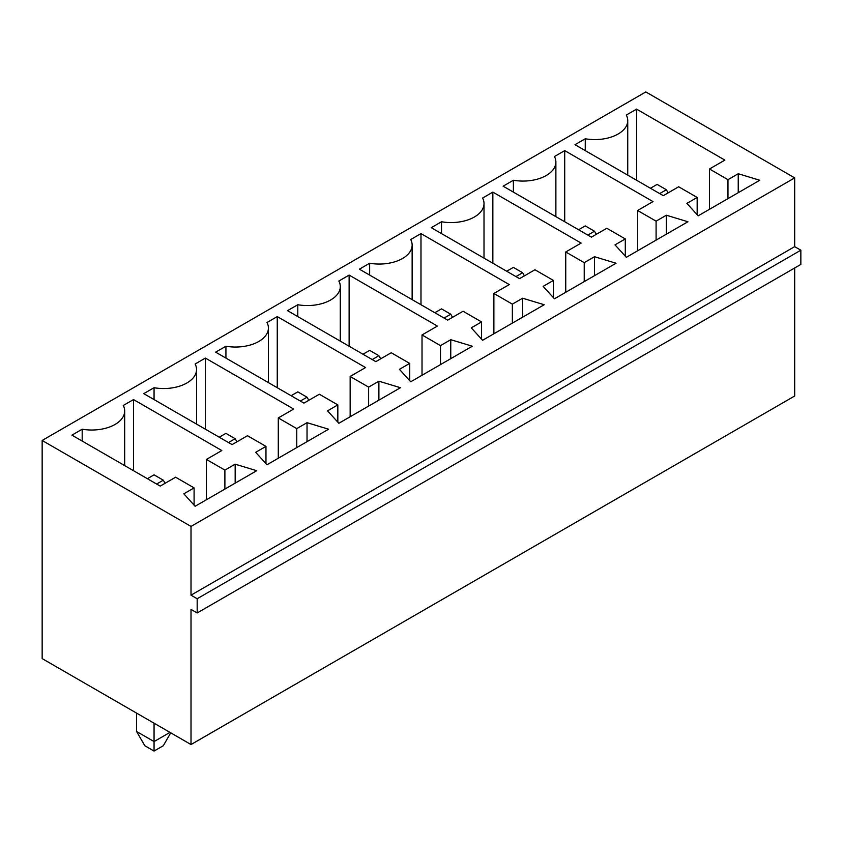 <?xml version="1.0" encoding="UTF-8"?>
<svg xmlns="http://www.w3.org/2000/svg" width="843" height="843" viewBox="0 0 843 843"><rect width="100%" height="100%" fill="white"/><g stroke="black" fill="none" stroke-linecap="round" stroke-linejoin="round"><path stroke-width="1.26" d="M645.822 91.94L42.15 440.467L191.013 526.411L794.686 177.884L645.822 91.94M794.686 177.884L794.686 246.641L800.85 250.202L800.85 264.428L197.178 612.956L191.013 609.394L191.013 744.538L42.15 658.594L42.15 440.467M191.013 744.538L794.686 396.01L794.686 267.979M197.178 612.956L197.178 598.73L191.013 595.169L191.013 526.411M278.285 417.938L296.757 428.613L307.031 422.68L328.591 429.203L266.989 464.767L255.692 452.322L265.966 446.39L247.484 435.726L232.078 444.619L143.784 393.639L154.058 387.717A32.909 18.999 0 0 0 196.545 369.54A32.909 18.999 0 0 0 195.123 364.007L205.386 358.075L293.68 409.055L278.285 417.938L278.285 458.244M225.924 346.22A32.909 18.999 0 0 0 268.411 328.043A32.909 18.999 0 0 0 266.989 322.511L277.252 316.589L365.546 367.559L350.151 376.452L368.623 387.116L378.897 381.194L400.457 387.717L338.854 423.281L327.558 410.826L337.832 404.903L319.349 394.229L303.944 403.123L215.65 352.153L225.924 346.22L225.924 358.075M522.628 298.211L544.188 304.734L482.586 340.298L471.29 327.843L481.564 321.921L463.081 311.246L447.675 320.14L359.392 269.17L369.656 263.237A32.909 18.999 0 0 0 412.143 245.06A32.909 18.999 0 0 0 410.72 239.528L420.984 233.606L509.277 284.576L493.882 293.469L512.354 304.133L522.628 298.211L522.628 317.179M440.489 345.63L450.763 339.697L472.322 346.22L410.72 381.784L399.424 369.339L409.698 363.407L391.215 352.743L375.809 361.636L287.526 310.656L297.79 304.734A32.909 18.999 0 0 0 340.277 286.557A32.909 18.999 0 0 0 338.854 281.025L349.118 275.092L437.412 326.072L422.016 334.956L440.489 345.63L440.489 364.597M686.887 203.374L697.161 197.441L678.678 186.777L663.283 195.671L574.989 144.69L585.253 138.768A32.909 18.999 0 0 0 627.74 120.581A32.909 18.999 0 0 0 626.317 115.048L636.581 109.126L724.875 160.107L709.479 168.99L727.962 179.664L738.226 173.732L759.785 180.254L698.183 215.819L686.887 203.374M625.295 238.938L606.812 228.263L591.407 237.157L503.123 186.187L513.387 180.254A32.909 18.999 0 0 0 555.874 162.077A32.909 18.999 0 0 0 554.452 156.545L564.715 150.623L653.009 201.593L637.614 210.487L656.096 221.151L666.36 215.228L687.92 221.751L626.317 257.315L615.021 244.86L625.295 238.938L625.295 256.177M581.143 243.09L565.748 251.973L584.22 262.647L594.494 256.715L616.054 263.237L554.452 298.801L543.155 286.357L553.43 280.424L534.947 269.76L519.541 278.654L431.258 227.673L441.521 221.751A32.909 18.999 0 0 0 484.008 203.574A32.909 18.999 0 0 0 482.586 198.042L492.849 192.109L581.143 243.09M194.09 487.886L175.618 477.212L160.212 486.105L71.918 435.136L82.192 429.203A32.909 18.999 0 0 0 124.68 411.026A32.909 18.999 0 0 0 123.257 405.494L133.521 399.571L221.814 450.541L206.419 459.435L224.891 470.099L235.165 464.177L256.725 470.7L195.123 506.264L183.827 493.808L194.09 487.886L194.09 505.126M794.686 246.641L191.013 595.169M800.85 250.202L197.178 598.73M169.97 732.388L154.058 741.577L154.058 723.199M136.598 713.125L136.598 731.503L154.058 741.577L154.058 751.06L163.3 745.728L170.739 732.83M296.757 447.58L296.757 428.613M307.031 441.648L307.031 422.68M265.966 463.639L265.966 446.39M154.058 399.571L154.058 387.717M205.386 429.203L205.386 358.075M277.252 387.717L277.252 316.589M350.151 416.758L350.151 376.452M368.623 406.084L368.623 387.116M378.897 400.162L378.897 381.194M337.832 422.143L337.832 404.903M481.564 339.16L481.564 321.921M369.656 275.092L369.656 263.237M420.984 304.734L420.984 233.606M493.882 333.775L493.882 293.469M512.354 323.101L512.354 304.133M450.763 358.665L450.763 339.697M409.698 380.657L409.698 363.407M297.79 316.589L297.79 304.734M349.118 346.22L349.118 275.092M422.016 375.261L422.016 334.956M697.161 214.691L697.161 197.441M585.253 150.623L585.253 138.768M636.581 180.254L636.581 109.126M709.479 209.296L709.479 168.99M727.962 198.632L727.962 179.664M738.226 192.699L738.226 173.732M513.387 192.109L513.387 180.254M564.715 221.751L564.715 150.623M637.614 250.792L637.614 210.487M656.096 240.118L656.096 221.151M666.36 234.196L666.36 215.228M565.748 292.279L565.748 251.973M584.22 281.615L584.22 262.647M594.494 275.682L594.494 256.715M553.43 297.674L553.43 280.424M441.521 233.606L441.521 221.751M492.849 263.237L492.849 192.109M82.192 441.058L82.192 429.203M133.521 470.7L133.521 399.571M206.419 499.741L206.419 459.435M224.891 489.066L224.891 470.099M235.165 483.144L235.165 464.177M136.598 731.503L144.817 745.728L154.058 751.06M236.957 441.795L235.165 438.687L225.924 433.355L219.254 437.201M235.165 438.687L228.485 442.543M308.823 400.309L307.031 397.201L300.35 401.047M307.031 397.201L297.79 391.858L291.12 395.715M452.554 317.326L450.763 314.218L441.521 308.875L434.851 312.732M450.763 314.218L444.082 318.064M380.688 358.812L378.897 355.704L372.216 359.561M378.897 355.704L369.656 350.372L362.985 354.218M668.151 192.847L666.36 189.738L659.69 193.595M666.36 189.738L657.119 184.406L650.448 188.252M596.286 234.343L594.494 231.235L585.253 225.892L578.583 229.749M594.494 231.235L587.824 235.081M524.42 275.83L522.628 272.721L515.958 276.578M522.628 272.721L513.387 267.389L506.717 271.235M165.091 483.292L163.3 480.183L154.058 474.841L147.388 478.698M163.3 480.183L156.619 484.03M196.545 369.54L196.545 424.103M268.411 328.043L268.411 382.606M412.143 245.06L412.143 299.623M340.277 286.557L340.277 341.12M627.74 120.581L627.74 175.154M555.874 162.077L555.874 216.64M484.008 203.574L484.008 258.137M124.68 411.026L124.68 465.589"/></g></svg>
